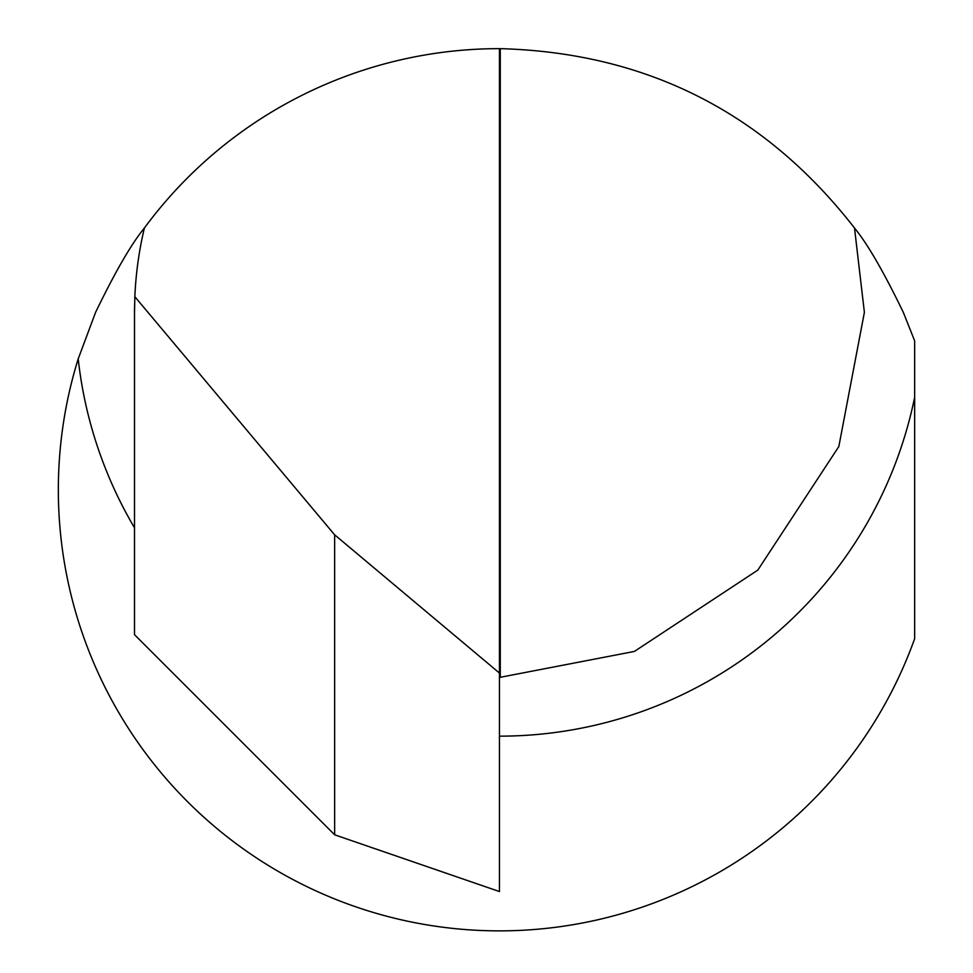 <?xml version="1.0" encoding="UTF-8"?>
<svg xmlns="http://www.w3.org/2000/svg" width="973" height="973" viewBox="0 0 973 973"><rect width="100%" height="100%" fill="white"/><g stroke="black" fill="none" stroke-linecap="round" stroke-linejoin="round"><path stroke-width="1.46" d="M499.453 677.293A364.948 364.948 0 0 0 500.268 677.293L634.384 651.436L757.797 570.117L838.835 446.522L864.389 312.357L854.513 228.023C867.49 243.809 883.752 271.917 903.309 312.357L914.656 340.842L914.656 397.264A423.802 423.802 0 0 1 499.453 736.16M134.505 527.816A423.802 423.802 0 0 1 78.205 358.867L95.585 312.357C115.13 271.941 131.391 243.834 144.381 228.023A364.948 364.948 0 0 0 134.846 296.716L334.639 534.822L499.453 673.061L499.453 48.65A441.11 441.11 0 0 0 144.381 228.023M499.453 673.061L499.453 891.548L334.639 834.798L134.505 634.676L134.505 312.357A364.948 364.948 0 0 1 134.59 304.756A364.948 364.948 0 0 0 134.505 312.357L134.846 296.716M334.639 834.798L334.639 534.822M499.453 48.65A441.11 441.11 0 0 1 500.268 48.65C646.559 52.737 764.644 112.527 854.513 228.023M78.205 358.867A441.11 441.11 0 0 0 359.511 908.089A441.11 441.11 0 0 0 914.656 638.689L914.656 397.264M500.268 677.293L500.268 48.65"/></g></svg>
